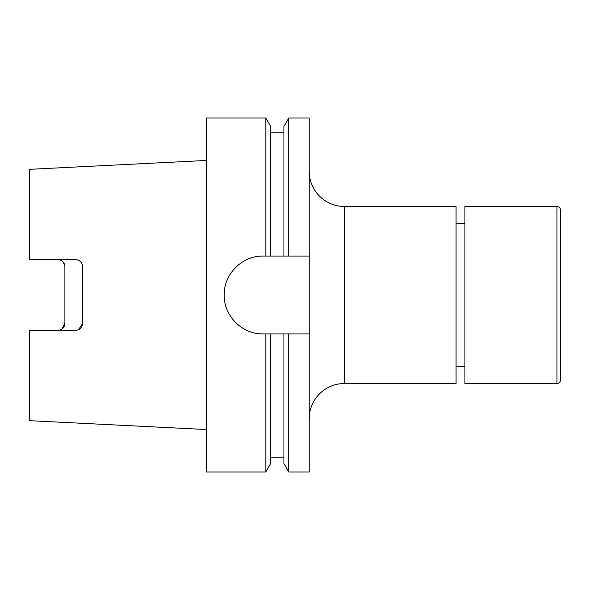 <?xml version="1.0" encoding="UTF-8"?>
<svg xmlns="http://www.w3.org/2000/svg" width="590" height="590" viewBox="0 0 590 590"><rect width="100%" height="100%" fill="white"/><g stroke="black" fill="none" stroke-linecap="round" stroke-linejoin="round"><path stroke-width="0.89" d="M344.56 206.5L344.56 383.5L456.07 383.5L456.07 206.5L344.56 206.5A35.4 35.4 0 0 1 309.16 171.1M344.56 383.5A35.4 35.4 0 0 0 309.16 418.9M556.96 383.5A3.54 3.54 0 0 0 560.5 379.96L560.5 210.04A3.54 3.54 0 0 0 556.96 206.5L464.92 206.5L464.92 383.5L556.96 383.5L556.96 206.5M464.92 223.315L456.07 223.315M464.92 366.685L456.07 366.685M288.798 333.94L309.16 333.94L309.16 472L288.798 472L288.798 333.94L263.14 333.94C242.269 334.427 223.728 315.871 224.2 295.03C223.735 274.129 242.18 255.61 263.14 256.06L265.802 256.06L265.802 118L206.5 118L206.5 472L265.802 472L265.802 333.94M283.938 457.84L270.663 457.84M270.663 333.94L270.663 463.585L265.802 472M265.802 256.06L283.938 256.06L283.938 126.415L288.798 118L288.798 256.06L309.16 256.06L309.16 118L288.798 118M206.5 429.55L29.5 420.677L29.5 330.437L75.52 330.437C79.864 329.972 82.224 327.612 82.6 323.357L82.6 266.643C82.217 262.373 79.857 260.013 75.52 259.563L29.5 259.563L29.5 169.323L206.5 160.451M61.817 329.198L64.9 323.357C64.568 327.575 62.208 329.935 57.82 330.437M64.9 323.357L64.9 266.643C64.561 262.417 62.201 260.057 57.82 259.563L60.062 259.932M79.517 260.802L78.286 260.124M76.936 259.711L75.52 259.563M78.544 329.758L82.6 323.357M64.767 265.286L62.872 261.687M270.663 256.06L270.663 126.415L265.802 118M283.938 256.06L288.798 256.06M288.798 472L283.938 463.585L283.938 333.94M309.16 333.94L309.16 256.06M263.14 256.06A38.94 38.94 0 0 0 259.283 256.252M255.529 333.188A38.94 38.94 0 0 0 263.14 333.94M283.938 132.16L270.663 132.16"/></g></svg>
